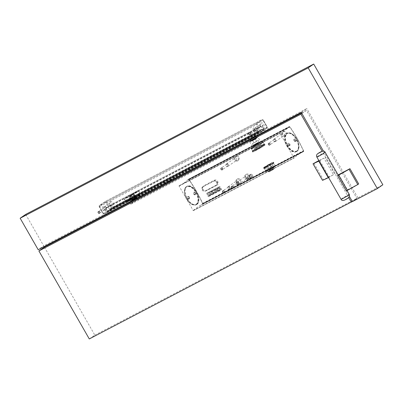 <?xml version="1.0" encoding="UTF-8"?>
<svg xmlns="http://www.w3.org/2000/svg" width="403" height="403" viewBox="0 0 403 403"><rect width="100%" height="100%" fill="white"/><g stroke="black" fill="none" stroke-linecap="round" stroke-linejoin="round"><path stroke-width="0.3" stroke-dasharray="2.02 1.51" d="M346.333 190.926A4.781 0.277 -29.8 0 0 346.968 190.382A4.781 0.277 -29.8 0 0 346.248 190.624L337.518 175.381L338.132 174.952M338.696 174.564L347.426 189.808L358.675 183.939M346.248 190.624L347.426 189.808M319.846 160.626L329.337 177.194A4.781 0.277 -29.8 0 1 333.472 174.69L323.982 158.122A4.781 0.277 -29.8 0 0 319.846 160.626L319.121 161.004M323.982 158.122L318.879 160.585M333.472 174.69L323.402 179.748L313.912 163.175M329.337 177.194L328.611 177.577M322.521 180.358L323.402 179.748M334.651 173.874L325.161 157.306M338.238 175.139A4.781 0.277 -29.8 0 0 337.518 175.381M323.428 151.09L349.492 196.599M25.676 214.401L43.705 245.885L38.179 249.709M352.368 201.626L357.894 197.802L382.85 184.776M105.243 208.195A0.987 0.816 55.3 0 1 103.793 208.956A0.987 0.816 55.3 0 1 105.243 208.195M255.855 129.585A0.987 0.816 55.3 0 1 254.399 130.34A0.987 0.816 55.3 0 1 255.855 129.585M301.263 112.387L306.789 108.563L43.705 245.885M357.894 197.802L306.789 108.563M238.46 182.922A0.987 0.816 55.3 0 1 237.009 183.677A0.987 0.816 55.3 0 1 238.46 182.922M44.421 247.13L94.811 335.12L89.29 338.948M348.721 197.641L322.138 151.226M301.56 112.911L306.446 110.357L356.841 198.352L352.298 201.495M94.811 335.12L356.841 198.352M228.022 164.691A0.987 0.816 55.3 0 1 226.572 165.452A0.987 0.816 55.3 0 1 228.022 164.691M275.471 139.927A0.987 0.816 55.3 0 1 274.02 140.682A0.987 0.816 55.3 0 1 275.471 139.927M229.675 187.506A0.987 0.816 55.3 0 1 228.224 188.266A0.987 0.816 55.3 0 1 229.675 187.506M306.446 110.357L301.902 113.505M264.308 129.701L111.45 209.484L107.032 212.547L106.488 211.474L259.341 131.69L259.885 132.758L264.308 129.701L111.223 209.353L110.865 208.734L263.718 128.95L264.076 129.57M263.214 127.373A2.489 2.055 55.3 0 1 259.834 125.368A2.489 2.055 55.3 0 1 260.746 123.066A2.489 2.055 55.3 0 1 263.804 124.265A2.489 2.055 55.3 0 1 263.214 127.373M112.603 205.988A2.489 2.055 55.3 0 1 109.54 204.789A2.489 2.055 55.3 0 1 110.135 201.681A2.489 2.055 55.3 0 1 113.198 202.88A2.489 2.055 55.3 0 1 112.603 205.988M111.873 204.024L106.508 208.019A1.557 1.285 55.3 0 1 106.054 209.404A1.557 1.285 55.3 0 1 105.939 209.469A1.557 1.285 55.3 0 1 104.357 209.142L105.757 211.691L258.61 131.907L257.114 129.403A1.557 1.285 55.3 0 1 256.661 130.789A1.557 1.285 55.3 0 1 256.55 130.859A1.557 1.285 55.3 0 1 254.963 130.527L260.237 126.582L112.054 204.18A1.557 1.285 55.3 0 1 111.601 205.565A1.557 1.285 55.3 0 1 111.49 205.631A1.557 1.285 55.3 0 1 109.903 205.303L111.304 207.852L264.156 128.068L262.66 125.565A1.557 1.285 55.3 0 1 262.212 126.95A1.557 1.285 55.3 0 1 262.096 127.016A1.557 1.285 55.3 0 1 260.514 126.688L112.054 204.18L260.242 126.577M256.358 132.119A2.489 2.055 -124.7 0 0 256.953 129.01A2.489 2.055 -124.7 0 0 253.895 127.806A2.489 2.055 -124.7 0 0 253.301 130.915A2.489 2.055 -124.7 0 0 256.358 132.119M256.328 131.01A1.557 1.285 -124.7 0 0 256.444 130.94A1.557 1.285 -124.7 0 0 256.661 129A1.557 1.285 -124.7 0 0 254.787 128.315A1.557 1.285 -124.7 0 0 254.671 128.386A1.557 1.285 -124.7 0 0 254.454 130.33A1.557 1.285 -124.7 0 0 256.328 131.01M259.341 131.69L106.488 211.474L259.336 131.695M111.712 205.48A1.557 1.285 55.3 0 1 109.838 204.795A1.557 1.285 55.3 0 1 110.054 202.855A1.557 1.285 55.3 0 1 110.165 202.785A1.557 1.285 55.3 0 1 112.039 203.47A1.557 1.285 55.3 0 1 111.822 205.409A1.557 1.285 55.3 0 1 111.712 205.48M105.722 209.625A1.557 1.285 -124.7 0 0 105.833 209.555A1.557 1.285 -124.7 0 0 106.049 207.61A1.557 1.285 -124.7 0 0 104.176 206.93A1.557 1.285 -124.7 0 0 104.065 207.001A1.557 1.285 -124.7 0 0 103.848 208.94A1.557 1.285 -124.7 0 0 105.722 209.625M258.61 131.907L105.757 211.691M109.858 205.329L104.301 208.88M110.865 208.734L111.314 208.139L264.166 128.35L263.718 128.95M264.297 129.706L111.223 209.353M264.166 128.35L264.156 128.068M111.314 208.139L111.304 207.852M262.711 125.54L257.154 129.096M105.752 210.729A2.489 2.055 -124.7 0 0 106.347 207.621A2.489 2.055 -124.7 0 0 103.284 206.422A2.489 2.055 -124.7 0 0 102.689 209.53A2.489 2.055 -124.7 0 0 105.752 210.729M260.172 125.268A1.557 1.285 -124.7 0 0 260.907 126.678A1.557 1.285 -124.7 0 0 262.318 126.864A1.557 1.285 -124.7 0 0 262.434 126.799A1.557 1.285 -124.7 0 0 262.65 124.854A1.557 1.285 -124.7 0 0 260.776 124.174A1.557 1.285 -124.7 0 0 260.665 124.24A1.557 1.285 -124.7 0 0 260.172 125.268M251.427 141.04L132.864 203.188A5.259 0.302 150.2 0 1 130.648 204.165A5.259 0.302 150.2 0 1 132.899 202.568A5.259 0.302 150.2 0 1 137.564 199.908L256.127 137.761A5.259 0.302 150.2 0 1 258.343 136.783A5.259 0.302 150.2 0 1 256.096 138.38A5.259 0.302 150.2 0 1 251.427 141.04L250.565 139.529M226.002 151.674L250.243 138.964A5.259 0.302 150.2 0 0 254.908 136.31A5.259 0.302 150.2 0 0 257.159 134.713L257.467 135.252M254.55 136.3L250.308 138.632L254.55 136.3M129.464 202.064A5.259 0.302 150.2 0 1 136.38 197.838L254.943 135.685A5.259 0.302 150.2 0 1 257.159 134.713M132.693 200.175L135.584 198.588L132.693 200.175M169.88 180.887L163.114 184.433L170.393 180.489L163.185 184.559L169.95 181.012M170.393 180.489L163.452 184.257L170.323 180.363M169.446 180.756L170.106 180.388L169.119 180.992L169.446 180.756L169.189 181.118L169.769 181.028L168.545 181.667M171.245 179.879L172.061 179.355L171.315 180.005M164.847 183.209L165.955 182.715L164.918 183.335M168.439 181.365L169.215 180.866L168.509 181.491M165.447 182.932L166.288 182.544L165.517 183.058M255.739 138.37L251.497 140.707L255.739 138.37M167.92 181.899L166.661 182.564L167.935 181.829M167.749 181.965L166.731 182.69L167.991 182.025M168.474 181.546L169.769 181.028L170.177 180.524L169.517 180.882M169.074 181.3L169.411 181.103M168.192 181.743L169.411 181.224L168.192 181.743M165.089 183.385L164.122 183.844M166.474 182.66L165.341 183.41L166.545 182.786M169.144 181.426L169.482 181.229M164.812 183.516L164.192 183.97M163.83 184.05L165.159 183.506M164.882 183.642L164.001 184.106M168.585 181.269L169.134 181.078L168.58 181.29M169.361 180.836L169.965 180.473L169.431 180.962M170.061 180.509L170.222 180.761L163.522 184.383L170.222 180.761M170.464 180.282L170.615 180.549M132.219 199.349L135.111 197.757L132.219 199.349M134.859 196.886L131.005 199.011L134.859 196.886M130.35 197.097L134.204 194.971L130.35 197.097M252.847 140.239A4.781 0.277 150.2 0 1 249.628 141.775A4.781 0.277 150.2 0 1 254.711 138.556A4.781 0.277 150.2 0 1 257.93 137.02A4.781 0.277 150.2 0 1 252.847 140.239M251.9 140.597L256.268 137.972L251.9 140.597M256.429 144.37L259.577 142.788L256.918 144.536L253.769 146.118L256.429 144.37M255.517 142.093L252.369 143.669L258.177 140.345L255.517 142.093M254.973 142.279L256.6 141.246L254.973 142.279M253.719 140.083L255.346 139.05L253.719 140.083M256.298 137.796L257.119 137.488L254.973 138.954L250.444 141.312L256.298 137.796L257.119 137.494L254.973 138.959L250.444 141.317L256.298 137.796M255.88 138.063L256.56 137.801L254.822 139.005L250.993 140.99L255.88 138.063M126.522 200.971L125.504 201.364L126.23 200.855L126.895 202.014L127.892 201.762L131.65 199.163L131.338 197.818L130.512 198.498L129.988 198.256L130.653 199.414L131.64 198.881L131.67 199.153L131.348 197.808L131.212 198.135M125.388 201.435L134.355 196.76L133.237 194.81L124.451 199.394L124.779 198.362L124.351 199.44L125.781 201.48L124.386 199.409L129.6 195.803L130.718 197.752L131 197.581L129.988 198.256L130.501 198.216L130.945 199.53L131.65 199.163L131.277 198.12L127.519 200.719L127.947 201.465L127.665 201.636L131.65 199.163L127.177 202.135L126.31 201.117L131.277 198.12M130.28 198.367L139.856 192.982L138.672 191.047L129.887 195.631L129.549 195.057L129.6 195.803L129.887 195.631L131 197.581L139.015 193.561M135.045 198.654L131.912 200.568L135.045 198.654M134.693 197.994L131.514 199.943L134.693 197.994M125.444 201.656L134.582 196.891L134.355 196.76L135.368 196.085L135.317 196.664L134.254 196.931L134.552 197.047L139.297 193.914L139.126 193.485L139.75 194.931L139.292 193.687L139.856 192.982L138.738 191.032L137.635 190.841L132.859 194.14L124.779 198.362L129.549 195.057L137.685 190.81L138.773 191.007L139.886 192.956L139.07 193.783M134.254 196.931L138.587 193.994L139.025 195.027L139.791 194.644L136.033 197.248L135.368 196.085L134.572 196.891L133.524 194.644L132.859 194.14L133.237 194.81L138.738 191.032L137.635 190.841M126.96 201.999L130.945 199.53L130.653 199.414L126.96 201.999L127.665 201.636L127.237 200.885L126.532 201.253L126.895 202.014M138.587 193.994L139.287 193.631L139.297 193.914L139.126 193.485L139.735 194.941L135.972 197.546L134.98 197.797L139.791 194.644L135.982 197.541L135.091 196.538L134.385 196.901L135.272 197.908L139.03 195.309L138.012 194.332M125.781 201.48L135.091 196.538M139.801 193.279L139.856 192.982L139.801 193.279M133.458 197.223L135.786 195.667L132.134 197.53L129.811 199.087L133.458 197.223M129.882 195.52L133.695 193.173L129.882 195.52M130.829 197.173L134.647 194.83L130.829 197.173M132.627 196.145L130.038 197.47L132.627 196.145M135.982 197.541L134.98 197.797L134.385 196.901M124.703 198.407L129.549 195.057L137.685 190.81M125.565 201.344L124.451 199.394L124.779 198.362M131.338 197.818L125.857 201.354M126.23 200.855L126.532 201.253L126.23 200.855M206.971 193.153L206.774 193.591A86.433 48.325 62.4 0 1 208.215 196.463L208.754 196.548L208.175 196.478A86.363 48.284 62.4 0 0 206.739 193.606L206.93 193.168M208.814 196.518L221.151 190.08L221.499 189.526A86.363 48.284 62.4 0 0 220.073 186.68L219.474 186.589L207.031 193.087M289.163 126.95L188.433 179.275A0.479 0.267 62.4 0 1 188.911 179.395A86.363 48.284 62.4 0 1 202.8 203.646A0.479 0.267 62.4 0 1 202.694 204.175L303.565 151.518A0.479 0.267 62.4 0 0 303.676 150.994A86.363 48.284 62.4 0 0 289.787 126.744A0.479 0.267 62.4 0 0 289.309 126.623L289.309 127.121L289.697 126.849A86.126 48.153 62.4 0 1 303.545 151.034L202.674 203.691A86.126 48.153 62.4 0 0 188.821 179.506L289.455 126.789M303.232 151.523L202.246 204.266L303.116 151.609M208.85 196.503L221.187 190.065L221.534 189.511A86.433 48.325 62.4 0 0 220.109 186.665L220.033 186.644M302.895 151.956A88.841 49.67 -117.6 0 0 301.373 152.692A88.841 49.67 -117.6 0 0 294.386 157.845L193.284 210.658L179.063 186.08L179.275 185.642A88.841 49.67 62.4 0 0 180.801 184.906A88.841 49.67 62.4 0 0 187.783 179.753L289.042 127.026L188.584 179.446M188.287 179.602L289.359 127.01A0.479 0.267 62.4 0 1 289.848 127.111A86.076 48.128 62.4 0 1 303.399 150.772A0.479 0.267 62.4 0 1 303.268 151.301L202.286 203.953L303.268 151.301M208.719 195.959L208.704 195.939A86.433 48.325 62.4 0 0 207.48 193.49L219.57 187.178A86.363 48.284 62.4 0 1 220.794 189.622L208.668 195.954A86.363 48.284 62.4 0 0 207.444 193.505L219.6 187.148M220.794 189.803L208.769 196.044M219.605 187.163A86.433 48.325 62.4 0 1 220.834 189.606L220.804 189.773M207.117 193.042L219.413 186.619M220.038 186.609L219.454 186.604M211.096 194.266A86.433 48.325 62.4 0 0 210.698 193.46L210.658 193.475A86.363 48.284 62.4 0 1 211.056 194.281L209.092 195.309L211.056 194.281M210.658 193.475L208.694 194.503L210.698 193.46M210.578 192.191L208.195 193.43A86.433 48.325 62.4 0 1 208.26 193.561L208.225 193.576A86.363 48.284 62.4 0 0 208.16 193.445L210.537 192.206A86.363 48.284 62.4 0 1 211.535 194.196L211.575 194.181A86.433 48.325 62.4 0 0 210.578 192.191L210.537 192.206M209.132 195.294A86.433 48.325 62.4 0 1 209.192 195.425L211.575 194.181M208.729 194.488A86.433 48.325 62.4 0 0 208.663 194.357L210.633 193.334A86.433 48.325 62.4 0 0 210.23 192.533M209.157 195.435L211.535 194.196M208.663 194.357L210.593 193.349A86.363 48.284 62.4 0 0 210.19 192.548M210.996 191.969L213.373 190.73L210.996 191.969A86.433 48.325 62.4 0 1 211.091 192.166L211.056 192.181A86.363 48.284 62.4 0 0 210.955 191.984M211.091 192.166L214.074 192.715L211.928 193.833A86.433 48.325 62.4 0 1 211.993 193.964L214.371 192.72A86.433 48.325 62.4 0 0 214.275 192.523L211.298 191.974L213.439 190.856A86.433 48.325 62.4 0 0 213.373 190.73M214.074 192.715L211.056 192.181M211.928 193.833L214.033 192.73M214.275 192.523L211.258 191.989L213.404 190.871A86.363 48.284 62.4 0 0 213.338 190.745M211.953 193.979L214.336 192.735M217.242 188.871L218.794 188.06L217.242 188.871A86.433 48.325 62.4 0 1 217.368 189.118L217.333 189.133A86.363 48.284 62.4 0 0 217.207 188.886M218.794 188.06A86.433 48.325 62.4 0 1 219.66 189.793L218.109 190.604A86.433 48.325 62.4 0 0 217.711 189.803L218.371 189.455A86.433 48.325 62.4 0 0 218.305 189.324L217.232 189.889A86.433 48.325 62.4 0 1 217.605 190.634L218.23 190.705L219.61 189.984L219.983 189.39A86.433 48.325 62.4 0 0 219.303 188.03L218.678 187.964L217.293 188.685L216.925 189.274A86.433 48.325 62.4 0 1 216.955 189.334L217.368 189.118M216.915 189.35L217.333 189.133M218.109 190.604L219.625 189.808A86.363 48.284 62.4 0 0 218.758 188.075M217.711 189.803L218.335 189.47A86.363 48.284 62.4 0 0 218.27 189.339L217.232 189.889M218.073 190.619A86.363 48.284 62.4 0 0 217.675 189.813M214.688 192.387L214.728 192.372A86.433 48.325 62.4 0 1 214.789 192.503L214.754 192.518A86.363 48.284 62.4 0 0 214.688 192.387L216.653 191.36A86.363 48.284 62.4 0 0 216.255 190.559L214.29 191.581L216.255 190.559M214.789 192.503L217.131 191.274A86.363 48.284 62.4 0 0 216.134 189.284L213.756 190.523L216.134 189.284M214.754 192.518L217.131 191.274M214.325 191.566A86.433 48.325 62.4 0 0 214.26 191.44L216.189 190.428A86.363 48.284 62.4 0 0 215.786 189.627L215.827 189.612A86.433 48.325 62.4 0 1 216.23 190.412M214.26 191.44L216.189 190.428M213.792 190.508A86.433 48.325 62.4 0 1 213.857 190.639L215.827 189.612M217.172 191.259A86.433 48.325 62.4 0 0 216.174 189.269M214.728 192.372L216.693 191.344A86.433 48.325 62.4 0 0 216.295 190.543M213.857 190.639L215.786 189.627M217.736 190.695L219.575 189.999L219.947 189.405A86.363 48.284 62.4 0 0 219.267 188.045L218.612 187.994M217.565 190.649A86.363 48.284 62.4 0 0 217.197 189.904M217.293 188.685L218.577 188.01M282.095 134.406A1.385 1.149 55.3 0 1 284.281 133.791A1.385 1.149 55.3 0 1 283.989 135.584A1.385 1.149 55.3 0 1 282.095 134.406M285.042 136.189A2.489 2.055 55.3 0 1 282.045 135.096A2.489 2.055 55.3 0 1 282.392 131.988A2.489 2.055 55.3 0 1 282.574 131.877A2.489 2.055 55.3 0 1 285.52 132.894A2.489 2.055 55.3 0 1 285.223 136.078A2.489 2.055 55.3 0 1 285.042 136.189M197.032 204.291A10.327 5.773 -117.6 0 1 196.684 204.502A10.327 5.773 -117.6 0 1 186.957 198.336A10.327 5.773 -117.6 0 1 186.78 186.398A10.327 5.773 -117.6 0 1 187.128 186.186A10.327 5.773 -117.6 0 1 196.855 192.352A10.327 5.773 -117.6 0 1 197.032 204.291M186.629 198.805A10.327 5.773 -117.6 0 1 186.327 186.634A10.327 5.773 -117.6 0 1 186.67 186.428A10.327 5.773 -117.6 0 1 196.402 192.594A10.327 5.773 -117.6 0 1 196.573 204.533A10.327 5.773 -117.6 0 1 196.231 204.739A10.327 5.773 -117.6 0 1 186.629 198.805M256.212 149.76L255.593 150.269L257.95 149.16L262.232 146.465L256.212 149.76M196.951 204.15A10.161 5.682 62.4 0 0 196.775 192.402A10.161 5.682 62.4 0 0 187.204 186.337A10.161 5.682 62.4 0 0 186.866 186.539A10.161 5.682 62.4 0 0 187.037 198.286A10.161 5.682 62.4 0 0 196.609 204.351A10.161 5.682 62.4 0 0 196.951 204.15M196.493 204.386A10.161 5.682 62.4 0 0 196.321 192.639A10.161 5.682 62.4 0 0 186.75 186.574A10.161 5.682 62.4 0 0 186.408 186.78A10.161 5.682 62.4 0 0 184.579 190.705A10.161 5.682 62.4 0 0 191.526 204.009A10.161 5.682 62.4 0 0 196.15 204.593A10.161 5.682 62.4 0 0 196.493 204.386M195.138 194.478A1.194 0.67 -117.6 0 1 195.097 194.503A1.194 0.67 -117.6 0 1 193.994 193.823A1.194 0.67 -117.6 0 1 193.949 192.407A1.194 0.67 -117.6 0 1 193.989 192.382A1.194 0.67 -117.6 0 1 194.533 192.448A1.194 0.67 -117.6 0 1 195.097 193.057A1.194 0.67 -117.6 0 1 195.354 194.014A1.194 0.67 -117.6 0 1 195.138 194.478M195.082 194.775A1.436 0.801 -117.6 0 1 193.707 193.994A1.436 0.801 -117.6 0 1 193.657 192.291A1.436 0.801 -117.6 0 1 194.357 192.342A1.436 0.801 -117.6 0 1 195.339 194.221A1.436 0.801 -117.6 0 1 195.082 194.775M274.252 166.379A5.259 0.302 150.2 0 1 267.955 170.081A5.259 0.302 150.2 0 1 265.824 171.013A5.259 0.302 150.2 0 1 265.819 170.993A5.259 0.302 150.2 0 1 266.519 170.414A5.259 0.302 150.2 0 1 272.816 166.716A5.259 0.302 150.2 0 1 274.937 165.774A5.259 0.302 150.2 0 1 274.952 165.784A5.259 0.302 150.2 0 1 274.252 166.379M274.372 166.424A5.355 0.307 150.2 0 1 267.96 170.192A5.355 0.307 150.2 0 1 265.784 171.124A5.355 0.307 150.2 0 1 268.237 169.421A5.355 0.307 150.2 0 1 272.912 166.766A5.355 0.307 150.2 0 1 275.068 165.809A5.355 0.307 150.2 0 1 274.372 166.424M248.031 179.184A2.489 2.055 -124.7 0 0 248.213 179.073A2.489 2.055 -124.7 0 0 248.56 175.965A2.489 2.055 -124.7 0 0 245.563 174.872A2.489 2.055 -124.7 0 0 245.382 174.983A2.489 2.055 -124.7 0 0 245.034 178.091A2.489 2.055 -124.7 0 0 248.031 179.184M246.51 174.217C248.832 172.847 251.134 177.612 248.691 178.725C246.419 180.076 244.107 175.31 246.51 174.217L245.382 174.983M248.213 179.073L248.691 178.725M274.72 166.243A5.833 0.338 -29.8 0 0 275.496 165.583A5.833 0.338 -29.8 0 0 271.758 167.351A5.833 0.338 -29.8 0 0 266.146 170.721A5.833 0.338 -29.8 0 0 265.37 171.381A5.833 0.338 -29.8 0 0 269.113 169.608A5.833 0.338 -29.8 0 0 274.72 166.243M266.383 171.139L274.962 166.661C271.818 169.048 262.711 173.804 266.383 171.139L265.627 171.824L265.37 171.381M213.625 181.149A2.489 2.055 55.3 0 1 216.623 182.237A2.489 2.055 55.3 0 1 216.275 185.345A2.489 2.055 55.3 0 1 216.094 185.456L205.198 191.143A2.489 2.055 55.3 0 1 202.205 190.055A2.489 2.055 55.3 0 1 202.548 186.947A2.489 2.055 55.3 0 1 202.729 186.836L213.802 181.028A2.489 2.055 55.3 0 1 216.799 182.116A2.489 2.055 55.3 0 1 216.451 185.224A2.489 2.055 55.3 0 1 216.27 185.335L206.185 190.433L216.577 185.007L217.106 185.133L205.802 190.982L204.664 190.977L203.626 190.458L202.387 188.483A2.489 2.055 55.3 0 1 202.638 187.093L202.729 186.952A2.489 2.055 55.3 0 1 203.157 186.524A2.489 2.055 55.3 0 1 203.339 186.418L203.45 185.894L214.346 180.206C216.98 178.615 219.927 183.874 217.106 185.133M261.507 145.347A6.695 0.388 150.2 0 1 264.041 144.168A6.695 0.388 150.2 0 1 264.222 144.163A6.695 0.388 150.2 0 1 261.305 146.224A6.695 0.388 150.2 0 1 255.316 149.629A6.695 0.388 150.2 0 1 252.6 150.818A6.695 0.388 150.2 0 1 252.696 150.667A6.695 0.388 150.2 0 1 261.507 145.347M260.409 143.428A6.695 0.388 150.2 0 1 263.124 142.244A6.695 0.388 150.2 0 1 263.124 142.269A6.695 0.388 150.2 0 1 260.061 144.395A6.695 0.388 150.2 0 1 254.217 147.715A6.695 0.388 150.2 0 1 251.527 148.914A6.695 0.388 150.2 0 1 251.502 148.898A6.695 0.388 150.2 0 1 254.419 146.833A6.695 0.388 150.2 0 1 260.409 143.428M188.166 179.678L289.359 127.01M239.246 183.768A2.489 2.055 -124.7 0 0 239.427 183.662A2.489 2.055 -124.7 0 0 239.775 180.549A2.489 2.055 -124.7 0 0 236.778 179.461A2.489 2.055 -124.7 0 0 236.596 179.572A2.489 2.055 -124.7 0 0 236.249 182.68A2.489 2.055 -124.7 0 0 239.246 183.768M237.725 178.806C240.042 177.431 242.349 182.201 239.906 183.31C237.629 184.66 235.322 179.899 237.725 178.806L236.596 179.572M239.427 183.662L239.906 183.31M203.485 186.518L213.877 181.093A2.393 1.98 55.3 0 1 216.759 182.141A2.393 1.98 55.3 0 1 216.426 185.128A2.393 1.98 55.3 0 1 216.25 185.234L205.857 190.659M179.053 185.793L279.929 133.141L293.933 157.865L193.062 210.522M235.125 156.646A2.489 2.055 55.3 0 1 238.123 157.734A2.489 2.055 55.3 0 1 237.775 160.847A2.489 2.055 55.3 0 1 237.594 160.953A2.489 2.055 55.3 0 1 234.596 159.865A2.489 2.055 55.3 0 1 234.944 156.757A2.489 2.055 55.3 0 1 235.125 156.646M239.367 157.981L238.551 160.293L235.876 159.764C234.617 158.334 234.591 157.135 235.805 156.178C237.362 155.689 238.546 156.283 239.357 157.951L239.367 157.981M237.775 160.847L238.551 160.293M187.783 179.753L289.042 127.026M260.403 143.317A6.791 0.393 150.2 0 1 263.159 142.138A6.791 0.393 150.2 0 1 260.051 144.299A6.791 0.393 150.2 0 1 254.127 147.659A6.791 0.393 150.2 0 1 251.396 148.878A6.791 0.393 150.2 0 1 254.182 146.858A6.791 0.393 150.2 0 1 260.403 143.317M252.172 148.148A6.932 0.403 -29.8 0 0 251.25 148.934A6.932 0.403 -29.8 0 0 255.693 146.828A6.932 0.403 -29.8 0 0 262.363 142.828A6.932 0.403 -29.8 0 0 263.285 142.042A6.932 0.403 -29.8 0 0 258.837 144.148A6.932 0.403 -29.8 0 0 252.172 148.148M238.193 183.169A1.385 1.149 -124.7 0 0 236.712 180.826A1.385 1.149 -124.7 0 0 238.193 183.169M228.259 186.685A1.385 1.149 55.3 0 1 229.639 189.088A1.385 1.149 55.3 0 1 228.259 186.685M251.81 147.523C247.256 150.369 258.081 144.717 262.005 142.204L262.877 141.362L261.935 141.443L256.56 144.324L251.004 148.123L251.25 148.934M297.092 151.256A10.327 5.773 62.4 0 0 296.92 139.317A10.327 5.773 62.4 0 0 287.188 133.151A10.327 5.773 62.4 0 0 286.845 133.358A10.327 5.773 62.4 0 0 287.017 145.297A10.327 5.773 62.4 0 0 296.749 151.463A10.327 5.773 62.4 0 0 297.092 151.256M296.638 151.493A10.327 5.773 62.4 0 0 296.462 139.554A10.327 5.773 62.4 0 0 286.735 133.388A10.327 5.773 62.4 0 0 286.387 133.6A10.327 5.773 62.4 0 0 286.563 145.538A10.327 5.773 62.4 0 0 296.291 151.704A10.327 5.773 62.4 0 0 296.638 151.493M226.607 163.87A1.385 1.149 55.3 0 1 227.982 166.273A1.385 1.149 55.3 0 1 226.607 163.87M237.05 182.101A1.385 1.149 55.3 0 1 238.425 184.503A1.385 1.149 55.3 0 1 237.05 182.101M275.435 141.503A1.385 1.149 55.3 0 1 274.06 139.1A1.385 1.149 55.3 0 1 275.435 141.503M188.947 198.76A1.194 0.67 -117.6 0 1 188.911 198.785A1.194 0.67 -117.6 0 1 187.803 198.105A1.194 0.67 -117.6 0 1 187.763 196.689A1.194 0.67 -117.6 0 1 187.803 196.664A1.194 0.67 -117.6 0 1 188.347 196.735A1.194 0.67 -117.6 0 1 188.906 197.344A1.194 0.67 -117.6 0 1 189.163 198.296A1.194 0.67 -117.6 0 1 188.947 198.76M188.891 199.057A1.436 0.801 -117.6 0 1 187.516 198.276A1.436 0.801 -117.6 0 1 187.471 196.573A1.436 0.801 -117.6 0 1 188.171 196.629A1.436 0.801 -117.6 0 1 189.148 198.503A1.436 0.801 -117.6 0 1 188.891 199.057M272.801 163.84A5.259 0.302 -29.8 0 0 273.42 163.361A5.259 0.302 -29.8 0 0 273.496 163.245A5.259 0.302 -29.8 0 0 270.126 164.842A5.259 0.302 -29.8 0 0 265.068 167.875A5.259 0.302 -29.8 0 0 264.368 168.474A5.259 0.302 -29.8 0 0 264.509 168.469A5.259 0.302 -29.8 0 0 268.227 166.605A5.259 0.302 -29.8 0 0 272.801 163.84M202.387 188.483A2.489 2.055 55.3 0 0 203.883 190.644A2.489 2.055 55.3 0 0 205.807 190.725L206.185 190.433M296.553 151.352A10.161 5.682 -117.6 0 1 296.215 151.553A10.161 5.682 -117.6 0 1 286.644 145.488A10.161 5.682 -117.6 0 1 286.468 133.741A10.161 5.682 -117.6 0 1 286.81 133.539A10.161 5.682 -117.6 0 1 296.381 139.604A10.161 5.682 -117.6 0 1 296.553 151.352M214.346 180.206L214.205 180.866A2.393 1.98 55.3 0 1 217.086 181.914A2.393 1.98 55.3 0 1 216.754 184.901A2.393 1.98 55.3 0 1 216.577 185.007L216.094 185.456M202.397 203.953A0.479 0.267 62.4 0 0 202.523 203.429A86.076 48.128 62.4 0 0 188.972 179.763A0.479 0.267 62.4 0 0 188.483 179.662M270.881 163.411L265.109 166.882L269.678 164.505L271.748 163.079L270.881 163.411M186.352 187.078A9.924 5.546 62.4 0 0 184.569 190.911A9.924 5.546 62.4 0 0 191.349 203.903A9.924 5.546 62.4 0 0 196.196 204.271A9.924 5.546 62.4 0 0 195.858 192.498A9.924 5.546 62.4 0 0 186.352 187.078M294.386 157.845L293.933 157.865M202.366 188.322L203.45 185.894M179.275 185.642L280.15 132.99A88.841 49.67 62.4 0 0 281.672 132.249A88.841 49.67 62.4 0 0 288.659 127.101M189.365 197.102A1.194 0.67 62.4 0 0 188.261 196.427A1.194 0.67 62.4 0 0 188.261 197.868A1.194 0.67 62.4 0 0 189.365 198.543A1.194 0.67 62.4 0 0 189.365 197.102M246.979 178.579A1.385 1.149 -124.7 0 0 245.503 176.242A1.385 1.149 -124.7 0 0 246.979 178.579M193.511 210.497A88.841 49.67 -117.6 0 1 200.498 205.344A88.841 49.67 -117.6 0 1 202.019 204.608M235.161 157.951A1.385 1.149 55.3 0 1 236.536 160.354A1.385 1.149 55.3 0 1 235.161 157.951M195.556 192.82A1.194 0.67 62.4 0 0 194.448 192.14A1.194 0.67 62.4 0 0 194.448 193.586A1.194 0.67 62.4 0 0 195.556 194.261A1.194 0.67 62.4 0 0 195.556 192.82M203.812 186.287L203.339 186.418M234.944 156.757L235.805 156.178M283.254 131.408C284.81 130.925 285.994 131.514 286.805 133.181L285.999 135.524L283.329 135C282.065 133.564 282.04 132.37 283.254 131.408L282.392 131.988M285.223 136.078L285.999 135.524M294.054 140.788A1.194 0.67 -117.6 0 1 294.054 139.342A1.194 0.67 -117.6 0 1 295.157 140.022A1.194 0.67 -117.6 0 1 295.157 141.463A1.194 0.67 -117.6 0 1 294.054 140.788M287.863 145.07A1.194 0.67 -117.6 0 1 287.863 143.629A1.194 0.67 -117.6 0 1 288.971 144.304A1.194 0.67 -117.6 0 1 288.971 145.745A1.194 0.67 -117.6 0 1 287.863 145.07M297.011 151.11A10.161 5.682 -117.6 0 1 296.668 151.316A10.161 5.682 -117.6 0 1 287.097 145.251A10.161 5.682 -117.6 0 1 286.926 133.504A10.161 5.682 -117.6 0 1 287.268 133.297A10.161 5.682 -117.6 0 1 291.893 133.882A10.161 5.682 -117.6 0 1 298.84 147.186A10.161 5.682 -117.6 0 1 297.011 151.11M287.223 133.62A9.924 5.546 -117.6 0 1 292.069 133.987A9.924 5.546 -117.6 0 1 298.85 146.979A9.924 5.546 -117.6 0 1 297.066 150.813A9.924 5.546 -117.6 0 1 287.556 145.387A9.924 5.546 -117.6 0 1 287.223 133.62M295.948 141.317A1.436 0.801 62.4 0 0 295.903 139.614A1.436 0.801 62.4 0 0 294.528 138.834A1.436 0.801 62.4 0 0 294.271 139.388A1.436 0.801 62.4 0 0 295.248 141.262A1.436 0.801 62.4 0 0 295.948 141.317M289.762 145.599A1.436 0.801 62.4 0 0 289.712 143.896A1.436 0.801 62.4 0 0 288.336 143.115A1.436 0.801 62.4 0 0 288.08 143.669A1.436 0.801 62.4 0 0 289.062 145.548A1.436 0.801 62.4 0 0 289.762 145.599M295.656 141.201A1.194 0.67 62.4 0 0 295.616 139.786A1.194 0.67 62.4 0 0 294.507 139.106A1.194 0.67 62.4 0 0 294.472 139.131A1.194 0.67 62.4 0 0 294.255 139.594A1.194 0.67 62.4 0 0 294.512 140.546A1.194 0.67 62.4 0 0 295.072 141.156A1.194 0.67 62.4 0 0 295.616 141.226A1.194 0.67 62.4 0 0 295.656 141.201M289.47 145.483A1.194 0.67 62.4 0 0 289.425 144.067A1.194 0.67 62.4 0 0 288.321 143.387A1.194 0.67 62.4 0 0 288.281 143.413A1.194 0.67 62.4 0 0 288.064 143.876A1.194 0.67 62.4 0 0 288.321 144.833A1.194 0.67 62.4 0 0 288.886 145.438A1.194 0.67 62.4 0 0 289.43 145.508A1.194 0.67 62.4 0 0 289.47 145.483M269.426 164.343L267.078 165.754L269.426 164.343M259.91 147.73L257.562 149.14L259.91 147.73M268.605 170.368L273.607 167.628L268.605 170.368M257.371 143.297L255.023 144.707L257.371 143.297M257.31 142.768L254.55 144.435L257.31 142.768M270.322 170.676L272.67 169.26L270.322 170.676M270.383 171.199L273.143 169.537L270.383 171.199M254.484 145.176L259.215 142.304L254.686 144.722L253.527 145.559L254.484 145.176M273.632 168.847L268.479 171.663L273.632 168.847M273.713 169.341L268.912 171.97L273.713 169.341M273.395 168.434L268.242 171.255L273.395 168.434M258.288 142.41L253.487 145.035L258.288 142.41M252.066 177.083A1.587 1.315 -124.7 0 0 252.182 177.018A1.587 1.315 -124.7 0 0 252.404 175.033A1.587 1.315 -124.7 0 0 250.495 174.333A1.587 1.315 -124.7 0 0 250.379 174.403A1.587 1.315 -124.7 0 0 250.157 176.388A1.587 1.315 -124.7 0 0 252.071 177.083A1.587 1.315 -124.7 0 0 252.187 177.013A1.587 1.315 -124.7 0 0 252.409 175.028A1.587 1.315 -124.7 0 0 250.495 174.333A1.587 1.315 -124.7 0 0 250.379 174.403A1.587 1.315 -124.7 0 0 250.157 176.388A1.587 1.315 -124.7 0 0 252.066 177.083A1.587 1.31 -124.7 0 0 252.182 177.013A1.587 1.31 -124.7 0 0 252.404 175.033A1.587 1.31 -124.7 0 0 250.495 174.338A1.587 1.31 -124.7 0 0 250.379 174.408A1.587 1.31 -124.7 0 0 250.157 176.388A1.587 1.31 -124.7 0 0 252.066 177.083M251.563 175.713A1.587 1.31 -124.7 0 0 249.613 174.947A1.587 1.31 -124.7 0 0 249.497 175.018A1.587 1.31 -124.7 0 0 249.276 176.998A1.587 1.31 -124.7 0 0 251.185 177.693A1.587 1.31 -124.7 0 0 251.301 177.622A1.587 1.31 -124.7 0 0 251.563 175.713M251.069 177.592A1.436 1.189 55.3 0 1 249.648 175.104A1.436 1.189 55.3 0 1 251.069 177.592M249.659 178.569A1.436 1.189 55.3 0 1 248.238 176.081A1.436 1.189 55.3 0 1 249.659 178.569M248.434 178.982A1.078 0.892 -124.7 0 0 247.291 177.164A1.078 0.892 -124.7 0 0 248.434 178.982M246.515 178.877A1.078 0.892 55.3 0 1 248.067 178A1.078 0.892 55.3 0 1 246.515 178.877M348.132 198.054L345.27 199.737M349.341 194.528A4.781 0.277 -29.8 0 0 347.401 195.374A4.781 0.277 -29.8 0 0 341.673 198.739A4.781 0.277 -29.8 0 0 341.039 199.278M325.14 152.269A4.781 0.277 -29.8 0 0 323.201 153.115A4.781 0.277 -29.8 0 0 317.473 156.48A4.781 0.277 -29.8 0 0 316.839 157.024M107.032 212.547L259.885 132.758M256.948 124.094A0.715 0.594 55.3 0 0 256.066 123.746A0.957 0.534 -117.6 0 0 256.096 124.88L260.061 131.801A0.957 0.534 -117.6 0 0 260.942 132.34A0.957 0.534 -117.6 0 0 260.978 132.32A0.715 0.594 -124.7 0 0 261.028 132.29L266.998 128.159C267.355 128.068 267.421 127.66 267.204 126.93L263.24 120.013L267.108 127.01L110.326 208.789L106.367 201.873L262.947 120.139L266.912 127.056A0.957 0.534 -117.6 0 1 266.942 128.194L260.978 132.32L104.392 214.053L110.362 209.923L266.942 128.194A0.715 0.594 -124.7 0 0 267.113 127.298L260.917 131.297L256.948 124.094L262.917 119.963A0.715 0.594 -124.7 0 0 262.031 119.615L256.066 123.746L99.481 205.48L105.45 201.349L262.031 119.615A0.957 0.534 62.4 0 1 262.066 119.595L263.24 120.013L262.947 120.139A0.957 0.534 62.4 0 0 262.066 119.595L105.48 201.329A0.957 0.534 62.4 0 0 105.45 201.349A0.715 0.594 -124.7 0 0 105.279 202.246L99.309 206.376A0.715 0.594 55.3 0 1 99.481 205.48A0.957 0.534 -117.6 0 0 99.516 206.613L256.958 124.376M103.511 213.706L103.183 213.661L99.224 206.739L99.43 205.51L105.48 201.329A0.957 0.534 62.4 0 1 106.367 201.873L105.505 202.377L109.47 209.293L110.326 208.789A0.957 0.534 62.4 0 1 110.362 209.923A0.715 0.594 55.3 0 1 109.475 209.58L103.511 213.706A0.715 0.594 -124.7 0 0 104.392 214.053A0.957 0.534 -117.6 0 1 104.362 214.074A0.957 0.534 -117.6 0 1 103.475 213.53L99.516 206.613L99.224 206.739L99.309 206.376M261.149 131.423A0.715 0.594 -124.7 0 1 261.028 132.29L104.362 214.074L103.183 213.661L260.917 131.297M106.619 211.56L259.472 131.771M107.022 212.26L259.875 132.476M106.508 208.019L254.963 130.527M106.543 207.711L254.908 130.27M110.86 208.452L263.713 128.668M109.475 209.58L109.47 209.293M103.279 213.58L99.319 206.658M267.108 127.01L267.113 127.298M131.882 201.475L132.864 203.188M254.943 135.685L256.127 137.761M136.38 197.838L137.564 199.908M135.04 197.47L131.443 199.45L135.04 197.47M133.227 194.483L129.796 196.367L133.227 194.483M132.914 194.407L130.159 195.848L132.914 194.407M252.016 140.803L256.389 138.179L252.016 140.803M252.293 140.909L255.739 138.718L252.293 140.909M253.351 146.118A4.781 0.277 150.2 0 1 252.333 146.496A4.781 0.277 150.2 0 1 257.416 143.282A4.781 0.277 150.2 0 1 259.613 142.128A4.781 0.277 150.2 0 1 260.635 141.745A4.781 0.277 150.2 0 1 255.552 144.964A4.781 0.277 150.2 0 1 253.351 146.118M259.552 142.617A4.398 0.252 150.2 0 1 259.179 143.241A4.398 0.252 150.2 0 1 253.794 146.289A4.398 0.252 150.2 0 1 254.167 145.659A4.398 0.252 150.2 0 1 259.552 142.617M133.428 199.278L135.645 198.135L133.428 199.278M134.461 199.087L136.582 197.672L135.307 198.226L131.136 200.79L134.461 199.087M135.786 195.667L136.582 197.672C136.929 197.762 136.652 198.075 132.612 200.336L135.297 198.478L132.617 200.331L131.136 200.79L129.811 199.087M134.698 198.336L131.917 200.054L134.698 198.336M130.501 198.216L131.207 197.848M127.58 200.417L127.005 200.754M188.911 179.395L289.787 126.744M202.8 203.646L303.676 150.994M202.694 204.175L303.565 151.518M202.618 203.953L303.494 151.296M188.433 179.275L289.309 126.623M202.674 203.691L303.545 151.034M188.821 179.506L289.697 126.849M262.227 145.962A7.269 0.418 150.2 0 1 265.174 144.672A7.269 0.418 150.2 0 1 262.01 146.914A7.269 0.418 150.2 0 1 255.507 150.611A7.269 0.418 150.2 0 1 252.56 151.896A7.269 0.418 150.2 0 1 255.724 149.659A7.269 0.418 150.2 0 1 262.227 145.962M261.885 145.362A7.269 0.418 150.2 0 1 264.831 144.073A7.269 0.418 150.2 0 1 261.668 146.314A7.269 0.418 150.2 0 1 255.164 150.012A7.269 0.418 150.2 0 1 252.218 151.296A7.269 0.418 150.2 0 1 255.381 149.06A7.269 0.418 150.2 0 1 261.885 145.362M252.696 150.667L252.218 151.296L252.56 151.896C253.089 151.659 251.145 152.863 255.598 150.662A7.173 0.413 150.2 0 1 253.643 151.12A7.173 0.413 150.2 0 1 262.232 146.072A7.173 0.413 150.2 0 1 264.187 145.614A7.173 0.413 150.2 0 1 255.598 150.662L264.479 145.412L265.174 144.672L264.534 144.032A7.199 0.418 150.2 0 1 262.162 145.891A7.199 0.418 150.2 0 1 255.154 149.906A7.199 0.418 150.2 0 1 252.333 151.019A7.199 0.418 150.2 0 1 261.804 145.302A7.199 0.418 150.2 0 1 264.534 144.032L264.041 144.168M264.187 167.3A5.833 0.338 150.2 0 1 271.174 163.195A5.833 0.338 150.2 0 1 273.541 162.162A5.833 0.338 150.2 0 1 272.766 162.827A5.833 0.338 150.2 0 1 265.779 166.928A5.833 0.338 150.2 0 1 263.416 167.96A5.833 0.338 150.2 0 1 264.187 167.3M265.779 166.817A5.738 0.332 150.2 0 1 264.212 167.18A5.738 0.332 150.2 0 1 271.083 163.144A5.738 0.332 150.2 0 1 272.645 162.777A5.738 0.332 150.2 0 1 265.779 166.817M188.226 179.748L289.097 127.091M179.063 186.08L279.939 133.423M187.984 179.617L288.855 126.96M273.108 163.422A5.833 0.338 150.2 0 1 266.121 167.527A5.833 0.338 150.2 0 1 263.758 168.56A5.833 0.338 150.2 0 1 264.534 167.9A5.833 0.338 150.2 0 1 271.516 163.794A5.833 0.338 150.2 0 1 273.884 162.762A5.833 0.338 150.2 0 1 273.108 163.422M273.103 163.532A5.763 0.332 150.2 0 1 266.202 167.588A5.763 0.332 150.2 0 1 264.02 168.6A5.763 0.332 150.2 0 1 264.63 167.955A5.763 0.332 150.2 0 1 271.531 163.9A5.763 0.332 150.2 0 1 273.783 163.008A5.763 0.332 150.2 0 1 273.103 163.532M205.807 190.725L206.21 190.821M188.972 179.763L289.848 127.111M202.22 204.472L303.091 151.82M202.215 204.175L303.091 151.523M202.523 203.429L303.399 150.772M193.284 210.658L294.155 158.001L193.289 210.653M272.287 165.86L266.509 169.336L271.083 166.958L273.148 165.532L272.287 165.86M272.312 165.93L266.564 169.396L272.312 165.93M272.635 167.431L267.814 170.338L272.635 167.431M268.378 169.965L273.38 167.23L268.378 169.965M255.406 148.103L261.179 144.632L255.164 147.921L254.54 148.435L255.406 148.103M255.386 145.957L254.238 146.793L254.978 146.511L259.92 143.539L255.386 145.957M260.519 145.09L261.134 144.576L260.278 144.909L254.52 148.369L260.519 145.09M258.807 144.43L259.96 143.584L259.22 143.871L254.258 146.853L258.807 144.43M105.082 209.389L99.556 213.212M255.688 130.774L250.162 134.597M103.954 207.762L98.433 211.585M254.565 129.151L249.039 132.975M238.299 184.111L232.773 187.934M227.856 165.885L222.335 169.708M275.309 141.115L269.783 144.939M229.509 188.7L223.987 192.523M274.186 139.493L268.66 143.317M228.385 187.073L222.859 190.896M237.176 182.488L231.649 186.312M226.733 164.258L221.207 168.081M104.065 207.001L110.054 202.855M254.671 128.386L260.665 124.24M257.764 135.771L258.343 136.783M250.308 138.632L251.497 140.707M132.471 200.367L131.998 199.54M135.312 197.238L134.909 197.938C133.146 199.178 131.993 199.681 131.443 199.45L130.053 197.349L129.796 196.367L130.139 195.863C132.562 194.347 133.68 193.808 133.489 194.251L135.312 197.238M254.872 136.018L256.061 138.093M135.584 198.588L135.111 197.757M129.751 202.588L130.648 204.165M251.291 140.823L252.278 140.919C255.2 139.413 256.57 138.501 256.389 138.179L256.268 137.972M249.628 141.775L252.333 146.496C252.303 146.873 252.782 146.808 253.769 146.299L260.242 142.526L260.635 141.745L257.93 137.02M252.369 143.669L253.769 146.118M252.686 140.571L253.945 142.768M258.177 140.345L259.577 142.788M255.346 139.05L256.6 141.246M257.119 137.488L257.119 137.494C258.242 137.242 254.706 139.514 251.568 141.09L250.444 141.312M256.56 137.801L250.993 140.99M134.27 195.047L135.66 197.571L135.554 197.974L135.997 198.231M135.111 196.523L134.254 196.966L134.95 197.828L135.967 197.551M131.519 199.948L131.917 200.054L131.912 200.568M134.647 194.83L133.695 193.173M131.514 199.943L130.038 197.47M129.665 197.682L128.718 196.024M188.508 179.189L289.384 126.537M202.764 204.155L303.64 151.503M202.654 203.943L303.53 151.291M188.619 179.4L289.495 126.749M196.684 204.502L196.231 204.739M186.75 186.574L187.204 186.337M273.496 163.245L275.068 165.809M275.783 166.076L275.496 165.583M273.42 163.361L273.884 162.762L273.541 162.162L271.083 163.144L264.051 167.295L263.416 167.96L263.758 168.56L264.509 168.469M263.124 142.244L264.222 144.163M188.397 179.814L289.273 127.162M229.74 189.027L238.294 183.108M286.735 133.388L287.188 133.151M187.989 179.612L288.865 126.955M216.426 185.128L216.754 184.901M188.569 179.557L289.445 126.905M273.959 139.166L282.513 133.242M202.251 203.963L303.121 151.311M202.487 203.938L303.363 151.281M187.803 196.664L188.261 196.427M238.526 184.438L247.079 178.519M301.373 152.692L274.957 166.479M271.551 168.258L200.498 205.344M228.088 166.212L236.642 160.293M193.989 192.382L194.448 192.14M205.56 190.911L205.978 190.624M202.548 186.947L203.157 186.524M180.801 184.906L281.672 132.249M296.668 151.316L296.215 151.553M294.507 139.106L294.054 139.342M288.321 143.387L287.863 143.629M265.109 166.882L266.509 169.336L267.859 170.388L268.479 171.663M274.211 168.938L273.355 167.159L273.148 165.532L271.748 163.079M257.562 149.14L255.023 144.707L254.55 144.435M255.593 150.269L254.54 148.435L253.487 145.035M269.97 170.807L269.97 171.356M262.232 146.465L261.179 144.632L258.781 142.002M269.975 170.807L267.078 165.754M287.268 133.297L286.81 133.539M236.949 182.161L245.503 176.242M275.536 141.443L284.09 135.524M289.43 145.508L288.971 145.745M195.097 194.503L195.556 194.261M188.911 198.785L189.365 198.543M273.143 169.537L272.67 169.26L269.773 164.207M260.262 147.594L257.724 142.617M251.502 148.898L252.6 150.818M196.15 204.593L196.609 204.351M187.128 186.186L186.67 186.428M228.158 186.745L236.712 180.826M263.285 142.042L262.867 141.312M295.616 141.226L295.157 141.463M226.506 163.93L235.06 158.011M268.912 171.97L268.484 171.668M296.291 151.704L296.749 151.463M264.368 168.474L265.824 171.013M252.187 177.013L251.301 177.622M249.543 175.169L248.132 176.146M247.291 177.164L246.691 177.577M248.329 179.028L249.512 178.63M247.135 177.305L247.926 176.333M250.379 174.403L249.497 175.018M248.515 178.932L247.916 179.345M251.175 177.527L249.764 178.504"/><path stroke-width="0.6" d="M347.386 190.377L346.333 190.926L337.603 175.678L338.656 175.129L347.386 190.377L357.793 184.549L358.675 183.939L349.945 168.691L338.132 174.952M338.656 175.129L349.058 169.305L357.793 184.549M349.058 169.305L349.945 168.691M319.121 161.004L313.03 163.789L318.879 160.585M328.611 177.577L322.521 180.358L313.03 163.789M328.284 177.743L318.793 161.175M337.603 175.678A4.781 0.277 -29.8 0 0 338.238 175.139L325.14 152.269A4.781 0.277 -29.8 0 1 324.506 152.813A4.781 0.277 -29.8 0 1 318.778 156.178A4.781 0.277 -29.8 0 1 316.839 157.024L341.039 199.278A4.781 0.277 -29.8 0 0 342.978 198.432A4.781 0.277 -29.8 0 0 348.706 195.067A4.781 0.277 -29.8 0 0 349.341 194.528L347.059 190.543M99.717 212.018A0.987 0.816 55.3 0 1 98.267 212.779A0.987 0.816 55.3 0 1 99.717 212.018M250.328 133.408A0.987 0.816 55.3 0 1 248.878 134.164A0.987 0.816 55.3 0 1 250.328 133.408M349.492 196.599L352.368 201.626L377.324 188.599L308.189 67.88L20.15 218.225L38.179 249.709L301.263 112.387L323.428 151.09M20.15 218.225L25.676 214.401L313.71 64.052L308.189 67.88M377.324 188.599L382.85 184.776L313.71 64.052M232.934 186.745A0.987 0.816 55.3 0 1 231.483 187.501A0.987 0.816 55.3 0 1 232.934 186.745M352.298 201.495L89.29 338.948L38.895 250.953L44.421 247.13L301.56 112.911M351.315 202.175L348.721 197.641M322.138 151.226L300.92 114.18L38.895 250.953M222.496 168.514A0.987 0.816 55.3 0 1 221.046 169.275A0.987 0.816 55.3 0 1 222.496 168.514M269.945 143.75A0.987 0.816 55.3 0 1 268.494 144.506A0.987 0.816 55.3 0 1 269.945 143.75M224.149 191.329A0.987 0.816 55.3 0 1 222.698 192.09A0.987 0.816 55.3 0 1 224.149 191.329M301.902 113.505L300.92 114.18M129.464 202.064A5.259 0.302 150.2 0 0 129.464 202.089A5.259 0.302 150.2 0 0 131.68 201.117L226.002 151.674M345.27 199.737L348.132 198.054M318.048 153.493L321.559 151.659L318.048 153.493M131.68 201.117L131.882 201.475M250.565 139.529L250.268 139.01M349.341 194.528C349.723 196.417 349.381 197.561 348.308 197.954C345.759 199.722 341.991 201.812 341.039 199.278M325.14 152.269C324.188 149.735 320.42 151.825 317.871 153.598C316.587 154.47 316.244 155.613 316.839 157.024M257.467 135.252L257.764 135.771M129.464 202.089L129.751 202.588"/></g></svg>
